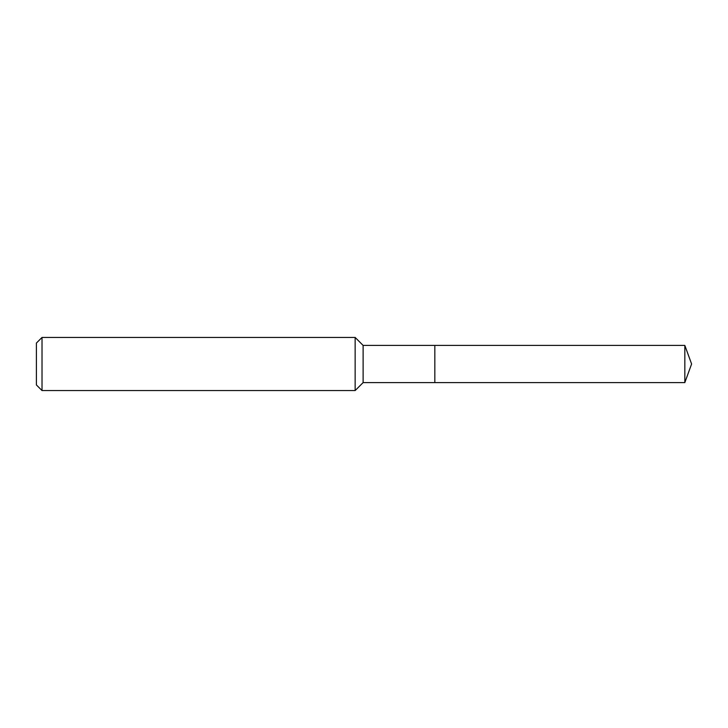 <?xml version="1.0" encoding="UTF-8"?>
<svg xmlns="http://www.w3.org/2000/svg" width="728" height="728" viewBox="0 0 728 728"><rect width="100%" height="100%" fill="white"/><g stroke="black" fill="none" stroke-linecap="round" stroke-linejoin="round"><path stroke-width="1.09" d="M363.117 364L363.117 382.591L684.83 382.591L684.83 345.409L434.834 345.409L434.834 382.591L434.834 345.409L363.117 345.409L363.117 364M42.024 337.437L42.024 390.563L36.4 384.939L36.4 343.061L42.024 337.437L355.146 337.437L355.146 390.563L363.117 382.591M42.024 390.563L355.146 390.563M363.117 345.409L355.146 337.437M684.83 345.409L691.6 364L684.83 382.591"/></g></svg>

